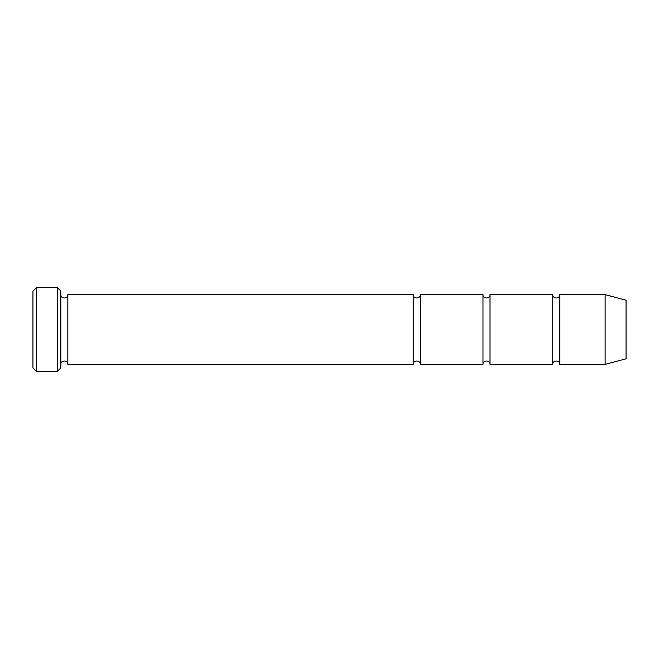 <?xml version="1.0" encoding="UTF-8"?>
<svg xmlns="http://www.w3.org/2000/svg" width="659" height="659" viewBox="0 0 659 659"><rect width="100%" height="100%" fill="white"/><g stroke="black" fill="none" stroke-linecap="round" stroke-linejoin="round"><path stroke-width="0.99" d="M552.786 329.5L552.786 364.386C552.571 359.888 559.977 359.888 559.763 364.386L559.763 294.614C559.977 299.112 552.571 299.112 552.786 294.614L552.786 329.5M489.983 294.614C490.205 299.112 482.792 299.112 483.006 294.614L483.006 364.386C482.792 359.888 490.205 359.888 489.983 364.386L489.983 294.614L552.786 294.614M60.859 291.121L60.859 367.879L57.374 371.363L57.374 287.637L60.859 291.121M626.05 329.5L626.05 300.224L605.119 294.614L605.119 364.386L626.05 358.776L626.05 329.5M60.859 364.386C60.644 359.888 68.05 359.888 67.836 364.386L67.836 294.614L413.234 294.614L413.234 364.386C413.012 359.888 420.426 359.888 420.211 364.386L420.211 294.614L483.006 294.614M36.443 287.637L32.95 291.121L32.95 367.879L36.443 371.363L36.443 287.637L57.374 287.637M489.983 364.386L552.786 364.386M559.763 364.386L605.119 364.386M559.763 294.614L605.119 294.614M420.211 364.386L483.006 364.386M67.836 364.386L413.234 364.386M67.836 294.614C68.058 299.112 60.644 299.112 60.859 294.614M420.211 294.614C420.426 299.112 413.02 299.112 413.234 294.614M36.443 371.363L57.374 371.363"/></g></svg>
